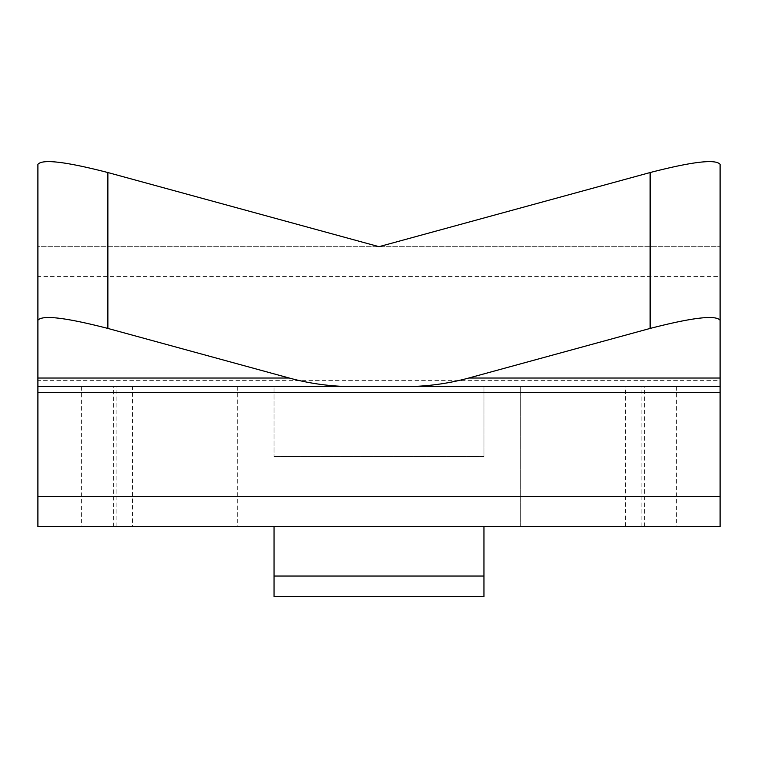 <?xml version="1.0" encoding="UTF-8"?>
<svg xmlns="http://www.w3.org/2000/svg" width="758" height="758" viewBox="0 0 758 758"><rect width="100%" height="100%" fill="white"/><g stroke="black" fill="none" stroke-linecap="round" stroke-linejoin="round"><path stroke-width="0.57" stroke-dasharray="3.79 2.84" d="M113.653 386.618L676.373 386.618L625.521 386.618L625.521 526.554L720.1 526.554L720.1 386.618L37.9 386.618L132.479 386.618L132.479 526.554L113.653 526.554L113.653 386.618L132.479 386.618M625.521 526.554L113.653 526.554M641.903 526.554L641.903 386.618L37.9 386.618L37.9 526.554L132.479 526.554M483.955 526.554L274.045 526.554L483.955 526.554L483.955 596.527L274.045 596.527L274.045 526.554M237.311 526.554L520.689 526.554L237.311 526.554L237.311 386.618L520.689 386.618L237.311 386.618L237.311 526.554M483.955 386.618L274.045 386.618L274.045 456.591L274.045 386.618L483.955 386.618L483.955 456.591L274.045 456.591L483.955 456.591L483.955 386.618M641.903 386.618L625.521 386.618M520.689 526.554L520.689 386.618L520.689 526.554M720.1 164.382L720.1 246.682L37.9 246.682L37.9 164.382M37.9 276.585L37.9 246.682L720.1 246.682L720.1 380.639L37.9 380.639L37.9 276.585L720.1 276.585M720.1 386.618L720.1 380.639M37.9 380.639L37.9 386.618M644.347 526.554L644.347 386.618M116.097 526.554L116.097 386.618M81.627 386.618L81.627 526.554M676.373 386.618L676.373 526.554"/><path stroke-width="1.14" d="M107.873 172.54C65.453 161.596 42.135 158.886 37.9 164.382L37.9 320.283C42.135 314.778 65.453 317.498 107.873 328.432L107.873 172.54L379 246.682L650.127 172.54C692.547 161.596 715.865 158.886 720.1 164.382L720.1 378.034L468.747 378.034A213.784 185.416 180 0 1 404.459 386.618L37.9 386.618L37.9 320.283M404.459 386.618L720.1 386.618L720.1 526.554L37.9 526.554L37.9 386.618M274.045 576.033L274.045 596.527L483.955 596.527L483.955 576.033L274.045 576.033L274.045 526.554M483.955 526.554L483.955 576.033M353.541 386.618A213.784 185.416 180 0 1 289.253 378.034L107.873 328.432M720.1 386.618L720.1 378.034M468.747 378.034L650.127 328.432C692.547 317.498 715.865 314.778 720.1 320.283M289.253 378.034L37.9 378.034M720.1 496.651L37.9 496.651M720.1 392.597L37.9 392.597M650.127 328.432L650.127 172.54"/></g></svg>
